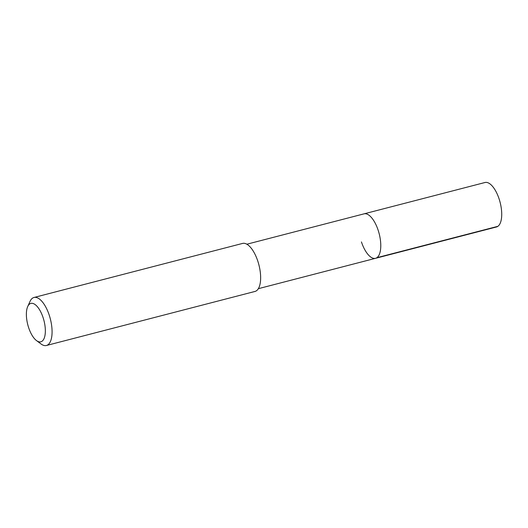 <?xml version="1.0" encoding="UTF-8"?>
<svg xmlns="http://www.w3.org/2000/svg" width="528" height="528" viewBox="0 0 528 528"><rect width="100%" height="100%" fill="white"/><g stroke="black" fill="none" stroke-linecap="round" stroke-linejoin="round"><path stroke-width="0.79" d="M258.364 288.677L496.505 226.967A22.968 9.669 -104.5 0 0 499.099 198.904A22.968 9.669 -104.5 0 0 484.981 182.51L364.036 213.847A22.968 9.669 75.5 0 1 378.154 230.241A22.968 9.669 75.5 0 1 375.553 258.311A22.968 9.669 75.5 0 1 361.436 241.916M375.553 258.311A22.968 9.669 -104.5 0 0 378.154 230.241A22.968 9.669 -104.5 0 0 364.036 213.847L246.84 244.22M46.438 345.49L255.004 291.443A24.803 10.441 -104.5 0 0 257.809 261.136A24.803 10.441 -104.5 0 0 242.563 243.428L33.997 297.475A24.803 10.441 75.5 0 1 49.243 315.183A24.803 10.441 75.5 0 1 46.438 345.49A24.803 10.441 75.5 0 1 41.032 343.966L36.518 340.6A19.84 8.356 75.5 0 1 28.644 327.657A19.84 8.356 75.5 0 1 27.7 306.577A19.84 8.356 75.5 0 1 43.078 317.572A19.84 8.356 75.5 0 1 44.616 337.003A19.84 8.356 75.5 0 1 36.518 340.6M27.7 306.577L30.017 301.435A24.803 10.441 75.5 0 1 33.997 297.475M497.884 226.327L376.933 257.671"/></g></svg>
